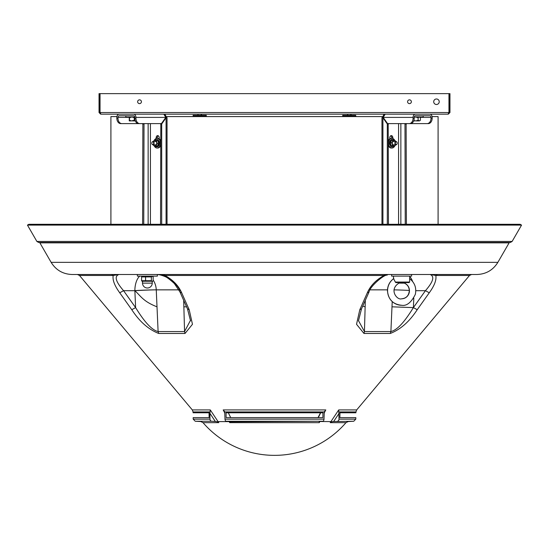<?xml version="1.0" encoding="UTF-8"?>
<svg xmlns="http://www.w3.org/2000/svg" width="549" height="549" viewBox="0 0 549 549"><rect width="100%" height="100%" fill="white"/><g stroke="black" fill="none" stroke-linecap="round" stroke-linejoin="round"><path stroke-width="0.82" d="M436.462 104.488A2.752 2.752 0 0 1 433.71 101.737A2.752 2.752 0 0 1 436.462 98.985A2.752 2.752 0 0 1 439.221 101.737A2.752 2.752 0 0 1 436.462 104.488M139.528 99.849A1.887 1.887 0 0 0 137.641 101.737A1.887 1.887 0 0 0 139.528 103.624A1.887 1.887 0 0 0 141.416 101.737A1.887 1.887 0 0 0 139.528 99.849M409.472 99.849A1.887 1.887 0 0 0 407.584 101.737A1.887 1.887 0 0 0 409.472 103.624A1.887 1.887 0 0 0 411.359 101.737A1.887 1.887 0 0 0 409.472 99.849M448.341 114.158L100.659 114.158L100.042 112.538L448.958 112.538L448.341 114.158L449.96 112.538L449.151 112.538L449.151 93.639L449.96 93.639L449.96 112.538M448.958 112.538L448.958 93.639L100.042 93.639L100.042 112.538M448.341 113.348L449.151 112.538M100.659 113.348L99.849 112.538L99.04 112.538L100.659 114.158M99.04 112.538L99.04 93.639L99.849 93.639L99.849 112.538M432.09 116.587L438.088 116.587L438.088 224.294L32.089 224.294L110.912 224.294L110.912 116.587L116.91 116.587M166.011 116.587L383.216 116.587M209.917 413.349L209.993 419.134A2.162 1.716 90 0 0 211.619 421.248L215.338 421.495L209.917 413.349L210.281 409.918L218.77 422.655L203.013 422.655A94.483 94.483 0 0 0 345.987 422.655L330.23 422.655L338.719 409.918L339.007 419.134L355.807 419.134L355.834 417.624L339.879 417.624L339.948 412.766L355.917 412.766L355.93 411.942L338.946 411.942M319.868 421.502L330.937 421.611A1.62 0.631 33.7 0 1 331.706 421.817L330.23 422.655M319.271 422.655L319.216 421.817A1.62 0.824 27.1 0 1 319.813 421.611L319.271 422.655L229.729 422.655L229.132 421.502M218.77 422.655L217.294 421.817A1.62 0.631 -33.7 0 1 218.063 421.611L229.187 421.611A1.62 0.824 -27.1 0 1 229.784 421.817L229.729 422.655M173.23 274.5L163.746 274.5L164.906 275.461C172.962 279.887 178.542 285.658 181.664 292.782L189.192 309.698L192.466 324.281L185.02 333.463L158.702 333.463C148.395 329.386 139.419 321.467 131.774 309.698L119.73 292.782C114.542 285.658 112.367 279.887 113.197 275.468L79.495 275.468L77.423 274.5L111.502 274.5L113.204 275.461L118.872 274.5C114.158 276.277 115.722 281.671 123.573 290.696L119.73 292.782M51.139 262.353L497.861 262.353C493.009 270.149 485.995 274.198 476.82 274.5L72.18 274.5C63.005 274.198 55.991 270.149 51.139 262.353L39.885 242.857A0.81 0.81 0 0 0 39.439 242.493M497.861 262.353L509.115 242.857A0.81 0.81 0 0 1 509.561 242.493M134.862 290.696L135.617 307.618L123.573 290.696L134.862 290.696A16.196 0.453 177.4 0 1 156.259 289.851L157.007 306.816C143.138 301.435 140.853 296.076 134.862 290.696A16.196 8.585 90 0 1 134.862 290.613A16.196 8.585 90 0 1 139.707 276.12M338.719 409.918L356.692 409.918L469.505 275.468L435.803 275.468C436.64 279.887 434.458 285.658 429.27 292.782L417.226 309.698C409.575 321.488 400.598 329.407 390.298 333.463L363.98 333.463L356.534 324.281L359.808 309.698L367.336 292.782C370.451 285.665 376.031 279.894 384.087 275.468L164.906 275.468L157.364 274.5L157.364 276.12L137.387 276.12L137.387 274.5M194.222 409.918L192.308 409.918L79.495 275.468M224.939 413.308L223.21 409.918L224.719 411.942L225.001 419.134L323.999 419.134A2.162 1.318 90 0 1 322.75 421.248L229.784 421.817L226.25 421.248A2.162 1.318 -90 0 1 225.001 419.134M323.999 419.134L324.281 411.942L325.79 409.918L324.061 413.308M320.499 412.766L318.015 417.624M228.288 412.766L230.717 417.624L228.288 412.766M512.114 241.45L521.55 225.104L27.45 225.104L36.886 241.45L38.698 242.493L510.302 242.493L512.114 241.45L36.886 241.45M521.55 225.104L520.15 224.294L28.85 224.294L27.45 225.104M274.5 274.5L385.274 274.5L384.087 275.468M401.696 274.5L411.613 274.5L411.613 276.12L391.636 276.12L391.636 274.5L390.819 274.5M375.77 274.5L385.274 274.5M411.613 274.5L468.201 274.5M158.702 333.463L158.105 331.555C150.282 329.771 141.889 317.754 135.617 307.618L131.774 309.698M190.558 320.87L187.504 308.936L189.192 309.698M157.007 306.816L158.105 331.555L184.56 331.555L190.53 320.239M187.504 308.936L179.983 292.013L181.664 292.782M180.189 290.696C175.261 281.767 167.919 276.373 158.153 274.5C158.99 275.31 161.818 271.913 174.376 283.565L179.983 292.013M367.336 292.782L369.017 292.013C370.218 285.954 384.424 274.294 387.306 275.056L384.115 275.461M361.51 308.909L359.808 309.698M358.456 320.575L364.44 331.555L363.98 333.463M362.738 306.143L365.14 306.816L364.44 331.555L390.895 331.555C398.773 329.723 407.049 317.823 413.383 307.618L417.226 309.698M413.809 298.148L413.383 307.618L425.427 290.696L429.27 292.782M415.799 290.696L425.427 290.696C433.243 281.767 434.808 276.373 430.128 274.5L435.803 275.461L437.512 274.5M345.987 422.655L348.265 421.536L353.762 421.248L332.955 421.536C353.268 421.536 353.268 421.536 332.955 421.536L331.706 421.817M337.381 421.248A2.162 1.716 -90 0 0 339.007 419.134M186.578 306.85L183.86 306.816L183.682 300.33M365.325 300.324L365.14 306.816M413.383 307.618L391.993 306.816L392.219 301.607M226.071 412.766L322.929 412.766L322.881 417.624L226.119 417.624L226.071 412.766M217.294 421.817L216.045 421.536C195.732 421.536 195.732 421.536 216.045 421.536L215.338 421.495M210.054 411.942L193.07 411.942L193.083 412.766L209.052 412.766L209.121 417.624L193.166 417.624L193.193 419.134L209.993 419.134M320.712 412.766L318.283 417.624M224.527 411.489L224.719 411.942L324.281 411.942L324.473 411.489M202.65 114.158L196.762 114.158M196.899 116.56L196.899 116.155L196.892 116.56L198.024 116.155M202.293 116.155L202.3 116.56L201.174 116.155M200.721 116.155L199.603 116.56L198.477 116.155M203.995 116.155L206.294 116.155L206.294 115.29L193.118 115.29L193.118 116.155L203.995 116.155M396.927 282.598L395.836 282.598L395.328 282.056L393.612 278.72M399.754 282.598L397.922 282.598M409.726 276.12L409.636 282.056L409.08 282.598L395.836 282.598M407.866 282.598L406.637 282.598M405.443 282.598L404.249 282.598M395.328 282.056L409.636 282.056M152.759 281.246L141.992 281.246M142.486 276.133L141.587 276.929L151.366 276.929L152.265 276.133L153.157 276.929L153.157 280.711L152.265 281.5L151.366 280.711L141.587 280.711L142.486 281.5M141.587 280.711L141.587 276.929M145.581 280.711L145.581 276.929M151.366 280.711L151.366 276.929M153.157 280.711L152.265 281.5M152.265 276.133L153.157 276.929M404.325 283.14L398.91 283.119M352.238 114.158L346.35 114.158M395.458 143.941A1.352 0.954 90 0 0 396.783 144.284A1.352 0.954 90 0 0 397.03 142.404A1.352 0.954 90 0 0 395.699 142.061A1.352 0.954 90 0 0 395.458 143.941M396.996 142.253A1.62 1.146 -90 0 1 397.064 143.927A1.62 1.146 -90 0 1 396.049 144.792A1.62 1.146 -90 0 1 395.108 144.092A1.62 1.146 -90 0 1 395.04 142.417A1.62 1.146 -90 0 1 396.049 141.553A1.62 1.146 -90 0 1 396.996 142.253M151.97 143.941A1.352 0.954 -90 0 0 153.301 144.284A1.352 0.954 -90 0 0 153.542 142.404A1.352 0.954 -90 0 0 152.471 141.882A1.352 0.954 -90 0 0 151.805 143.172A1.62 1.146 90 0 1 152.951 141.553A1.62 1.146 90 0 1 153.892 142.253A1.62 1.146 90 0 1 153.96 143.927A1.62 1.146 90 0 1 152.951 144.792A1.62 1.146 90 0 1 152.004 144.092A1.62 1.146 90 0 1 151.805 143.172A1.352 0.954 -90 0 0 151.97 143.941M389.79 138.822L389.79 137.772A2.162 1.53 -90 0 1 391.32 135.617A2.162 1.53 -90 0 1 392.844 137.772L392.844 138.492M390.744 135.775A2.162 1.53 -90 0 1 391.698 137.772L391.698 138.314M405.519 123.6L427.204 123.6A5.401 3.816 -90 0 0 431.02 118.207L431.02 117.397A1.62 1.146 90 0 0 429.874 115.777L415.367 115.777A1.62 1.146 90 0 0 414.221 117.397L414.221 118.207A5.401 3.816 90 0 1 410.405 123.6L387.58 123.6L383.188 117.397L385.206 114.158A3.239 2.292 -90 0 0 382.921 117.397L381.967 117.582L383.456 117.774M415.367 114.158A3.239 2.292 90 0 0 413.074 117.397L382.921 117.397M382.921 224.294L382.921 117.774L387.306 123.985L387.306 224.294M388.452 224.294L388.184 123.6M388.452 123.985L387.306 123.985M409.259 123.6A5.401 3.816 -90 0 0 413.074 118.207L414.221 118.207M413.074 117.397L413.074 118.207M431.02 118.207L432.166 118.207L432.166 117.397A3.239 2.292 90 0 0 429.874 114.158M432.166 118.207A5.401 3.816 90 0 1 428.35 123.6L427.204 123.6M406.397 224.294L406.13 123.6M405.251 224.294L404.984 123.6M406.397 123.985L405.251 123.985M156.156 138.492L156.156 137.772A2.162 1.53 90 0 1 157.68 135.617A2.162 1.53 90 0 1 159.21 137.772L159.21 138.822M157.302 138.314L157.302 137.772A2.162 1.53 90 0 1 158.256 135.775M134.78 118.207L135.926 118.207L135.926 117.397L166.079 117.397A3.239 2.292 90 0 0 163.794 114.158L165.812 117.397L161.42 123.6L138.595 123.6A5.401 3.816 -90 0 1 134.78 118.207L134.78 117.397A1.62 1.146 -90 0 0 133.633 115.777L119.126 115.777A1.62 1.146 -90 0 0 117.98 117.397L117.98 118.207A5.401 3.816 90 0 0 121.796 123.6L143.481 123.6M142.87 123.6L142.603 224.294M143.749 224.294L144.016 123.6M143.749 123.985L142.603 123.985M119.126 114.158A3.239 2.292 -90 0 0 116.834 117.397L116.834 118.207L117.98 118.207M121.796 123.6L120.65 123.6A5.401 3.816 -90 0 1 116.834 118.207M135.926 117.397A3.239 2.292 -90 0 0 133.633 114.158M135.926 118.207A5.401 3.816 90 0 0 139.741 123.6M161.694 224.294L161.694 123.985L166.079 117.774L167.033 117.582L166.079 117.397M166.079 224.294L166.079 117.774L165.544 117.774M160.548 224.294L160.816 123.6M161.694 123.985L160.548 123.985M414.241 117.122L423.224 117.122L423.224 115.777M125.776 115.777L125.776 117.122L134.759 117.122M413.809 120.643L416.053 120.904L418.125 120.231L419.511 120.904L420.404 120.231L420.404 117.802L419.745 117.122M420.404 117.802L419.511 117.122M419.024 117.122L418.125 117.802L416.053 117.122M418.125 120.231L418.125 117.802M419.511 120.904L420.404 120.231M414.92 117.122L414.227 117.26M416.053 120.904L419.024 120.904M413.713 120.904L414.92 120.904M134.78 117.534L134.292 117.802L132.419 117.122M129.255 117.122L129.255 120.904L129.509 120.231L131.389 120.904L134.292 120.231L134.292 117.802M134.292 120.231L135.205 120.684M131.389 117.122L129.509 117.802L129.344 117.122M129.509 120.231L129.509 117.802M132.419 120.904L135.287 120.904M129.344 120.904L131.389 120.904M355.663 115.29L355.882 116.155L355.663 115.29L342.706 115.29L342.706 116.155L355.663 116.155M202.931 116.587L202.286 116.155M197.352 116.155L196.7 116.587M352.108 116.155L352.108 116.56M347.634 116.587L346.982 116.155M346.721 116.155L346.069 116.587M352.3 116.587L351.655 116.155M351.394 116.155L350.749 116.56L349.452 116.155M348.931 116.155L347.634 116.56M391.753 142.733L392.569 145.629L391.121 145.629L390.298 142.733L391.657 140.283L393.111 140.283L391.753 142.733L390.298 142.733M395.918 141.923L395.294 140.722L393.111 140.283M392.569 145.629L394.752 146.068L391.121 145.629M394.752 146.068L395.747 144.792M395.754 141.553A2.711 1.915 90 0 0 394.669 140.537M394.306 140.462A2.711 1.915 90 0 0 392.83 141.299M392.604 141.717A2.711 1.915 90 0 0 392.377 143.934M392.514 144.421A2.711 1.915 90 0 0 393.763 145.808M394.134 145.883A2.711 1.915 90 0 0 395.609 145.046M157.879 140.722L158.702 143.612L157.343 146.068L155.889 146.068L157.247 143.612L156.431 140.722L157.879 140.722L154.248 140.283L153.253 141.553M157.247 143.612L158.702 143.612M156.431 140.722L154.248 140.283M153.082 144.421L153.706 145.629L155.889 146.068M156.486 141.923A2.711 1.915 -90 0 0 155.237 140.537M154.866 140.462A2.711 1.915 -90 0 0 153.391 141.299M153.246 144.792A2.711 1.915 -90 0 0 154.331 145.808M154.694 145.883A2.711 1.915 -90 0 0 156.17 145.046M156.396 144.634A2.711 1.915 -90 0 0 156.623 142.411M394.834 140.578A4.859 3.438 90 0 0 391.931 138.314L391.32 138.314A4.859 3.438 90 0 0 388.74 139.961A4.859 3.438 90 0 0 388.452 140.489M391.931 138.314A4.859 3.438 90 0 0 389.351 139.961A4.859 3.438 90 0 0 388.795 145.176A4.859 3.438 90 0 0 391.931 148.031A4.859 3.438 90 0 0 394.505 146.384A4.859 3.438 90 0 0 394.69 146.068M388.452 145.862A4.859 3.438 90 0 0 391.32 148.031L391.931 148.031M154.166 145.773A4.859 3.438 -90 0 0 157.069 148.031L157.68 148.031A4.859 3.438 -90 0 0 160.26 146.384A4.859 3.438 -90 0 0 160.548 145.862M160.548 140.489A4.859 3.438 -90 0 0 157.68 138.314L157.069 138.314A4.859 3.438 -90 0 0 154.495 139.961A4.859 3.438 -90 0 0 154.31 140.283M157.069 148.031A4.859 3.438 -90 0 0 159.649 146.384A4.859 3.438 -90 0 0 160.205 141.175A4.859 3.438 -90 0 0 157.069 138.314M178.899 289.851L156.259 289.851A16.196 0.515 -2.4 0 0 134.862 290.613M193.07 411.942L192.308 409.918L210.281 409.918M223.21 409.918L325.79 409.918M509.115 242.857L39.885 242.857M183.86 306.816L184.56 331.555L185.02 333.463M391.993 306.816L390.895 331.555L390.298 333.463M339.083 413.349L333.662 421.495M409.726 276.538A16.196 8.585 -90 0 1 412.622 281.5M387.477 289.851L370.101 289.851M322.75 421.248L226.25 421.248M211.619 421.248L195.238 421.248L200.735 421.536L203.013 422.655M153.157 280.12A16.196 12.826 -90 0 1 156.259 289.851M409.314 290.428A16.196 0.453 2.6 0 0 393.969 289.865M404.352 283.106A8.098 7.81 -90 0 1 401.628 298.793C406.26 298.354 408.827 295.65 409.321 290.696C409.115 286.976 407.399 284.423 404.16 283.051M393.702 278.611C389.666 281.582 387.58 285.61 387.45 290.696C388.273 299.528 392.995 304.386 401.628 305.271L401.628 305.271A14.576 14.054 -90 0 1 387.567 290.696A14.576 14.054 -90 0 1 393.818 278.576M152.238 283.14L142.514 283.14A4.859 4.859 0 0 0 147.372 287.999A4.859 4.859 0 0 0 152.238 283.14L152.238 281.52M398.574 224.294L398.574 123.6M420.019 117.397L431.02 117.397M400.859 224.294L400.859 123.6M392.844 137.772L391.698 137.772M150.426 123.6L150.426 224.294M148.141 123.6L148.141 224.294M117.98 117.397L129.166 117.397M156.156 137.772L157.302 137.772M391.691 139.666A3.527 2.491 90 0 0 389.618 144.49M394.017 140.414A3.63 2.567 90 0 0 390.854 140.221A3.63 2.567 90 0 0 389.968 144.531A3.63 2.567 90 0 0 393.901 146.068M154.983 145.931A3.63 2.567 -90 0 0 158.146 146.123A3.63 2.567 -90 0 0 159.032 141.82A3.63 2.567 -90 0 0 155.099 140.283M157.309 146.686A3.527 2.491 -90 0 0 159.382 141.855M509.952 242.466L510.302 242.493M369.017 292.013L361.496 308.936L358.449 320.877M190.551 320.87L190.544 320.52M39.048 242.466L38.698 242.493M355.807 419.134L353.762 421.248M193.193 419.134L195.238 421.248M356.692 409.918L355.93 411.942M469.505 275.468L471.577 274.5M197.976 114.48L197.976 115.29M201.215 114.48L201.215 115.29M206.074 116.155L206.074 115.29M401.628 298.793C397.133 300.523 388.479 289.508 399.089 283.051M401.628 305.271C406.651 306.198 411.222 302.561 415.339 294.36C416.65 287.868 414.715 282.618 409.547 278.611M393.523 276.12L393.523 278.734M142.514 281.52L142.514 283.14M396.049 144.792L392.679 144.792M396.049 141.553L392.693 141.553M152.951 144.792L156.307 144.792M152.951 141.553L156.321 141.553M381.967 117.582L381.967 224.294M167.033 224.294L167.033 117.582M201.435 114.48L201.435 115.29M202.526 116.155L202.931 116.553M351.024 114.48L351.024 115.29M347.565 114.48L347.565 115.29M350.804 114.48L350.804 115.29M351.895 116.155L352.293 116.553M346.474 116.155L346.069 116.553M393.99 146.068L392.137 147.008L390.655 146.418L389.344 143.193L389.804 141.072L391.403 139.473L393.242 139.645L394.107 140.427M155.01 140.283L156.115 139.473L157.947 139.645L159.464 141.772L159.656 143.207L159.203 145.272L157.975 146.693L156.136 146.878L154.893 145.917"/></g></svg>
